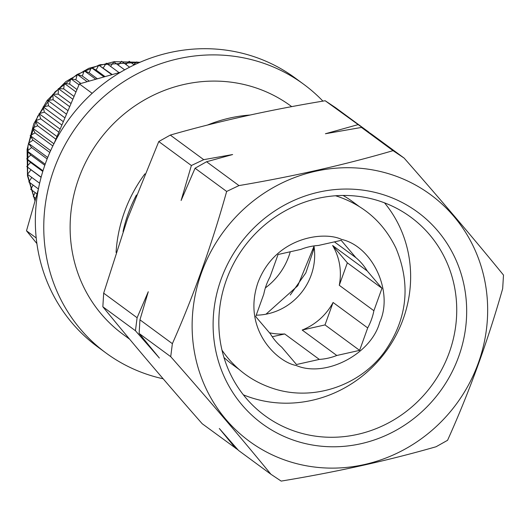 <?xml version="1.0" encoding="UTF-8"?>
<svg xmlns="http://www.w3.org/2000/svg" width="530" height="530" viewBox="0 0 530 530"><rect width="100%" height="100%" fill="white"/><g stroke="black" fill="none" stroke-linecap="round" stroke-linejoin="round"><path stroke-width="0.79" d="M384.515 202.844A122.45 115.918 -53.7 0 1 388.298 348.117A122.45 115.918 -53.7 0 1 251.107 397.672A122.45 115.918 -53.7 0 1 243.369 394.83M343.042 195.457A101.203 95.804 -53.7 0 1 352.337 201.46L358.843 206.243M238.951 369.317L232.445 364.534A101.203 95.804 -53.7 0 1 223.952 357.445M337.716 196.451L337.716 196.451A101.203 95.804 -53.7 0 0 337.04 196.239A101.203 95.804 -53.7 0 0 335.503 195.762M341.532 239.408C372.683 246.384 393.697 291.937 379.745 322.233C371.238 354.305 325.268 378.082 296.144 365.468C277.415 362.215 241.965 329.567 257.931 282.642C275.56 236.254 324.625 231.08 341.532 239.408M359.618 350.37L367.694 327.924A58.141 55.04 -53.7 0 0 373.889 310.726L381.971 288.28L367.23 270.956A58.141 55.04 -53.7 0 0 355.928 257.679L341.188 240.355L318.371 245.469A58.141 55.04 126.3 0 0 300.881 249.391L278.058 254.506L269.982 276.952A58.141 55.04 126.3 0 0 263.788 294.15L255.705 316.595L270.446 333.92A58.141 55.04 126.3 0 0 281.748 347.196L296.489 364.521L319.305 359.406A58.141 55.04 -53.7 0 0 336.795 355.484L359.618 350.37L325.003 324.923L302.18 330.038A58.141 55.04 126.3 0 0 333.085 302.478L325.003 324.923M269.465 332.767A58.141 55.04 126.3 0 0 284.69 333.96L272.261 336.742M284.69 333.96L319.305 359.406M336.795 355.484L302.18 330.038M333.085 302.478L367.694 327.924M373.889 310.726L339.273 285.279L347.355 262.834L381.971 288.28M339.273 285.279A58.141 55.04 126.3 0 0 332.615 245.509L347.355 262.834M332.615 245.509L367.23 270.956M355.928 257.679L334.43 241.872M313.939 245.92A58.141 55.04 -53.7 0 1 256.215 315.171M337.04 196.239L337.756 196.464C364.375 205.614 383.8 222.885 396.023 248.298C411.154 284.835 407.265 319.424 384.349 352.066C359.419 386.191 312.283 401.8 272.539 388.278C252.008 381.428 235.459 369.158 222.898 351.489A101.203 95.804 -53.7 0 1 221.99 350.158M291.732 106.649L290.884 106.02A141.689 134.13 126.3 0 0 254.725 87.483A141.689 134.13 126.3 0 0 87.43 158.907A141.689 134.13 126.3 0 0 123.02 334.337L129.645 339.207M249.928 115.043A141.689 134.13 126.3 0 0 207.475 125.06M144.915 173.853A141.689 134.13 126.3 0 0 116.07 252.439M136.448 194.994A138.449 131.062 126.3 0 0 123.033 231.57M238.076 449.943L202.221 423.748C165.95 382.508 132.825 343.513 102.847 306.771L103.675 293.163L127.538 218.797L158.781 141.543L170.289 135.084C218.386 121.264 270.015 109.823 325.168 100.746L369.277 132.639M235.651 448.327L219.307 428.492L238.493 450.414L270.909 474.251L281.178 481.094C336.331 472.018 387.96 460.577 436.058 446.757L447.565 440.298C469.315 391.955 487.679 341.413 502.665 288.678L503.5 275.077C473.959 238.844 440.834 199.85 404.125 158.092L393.041 150.653L361.46 127.432L371.709 134.262L404.125 158.092M391.484 174.615A153.018 144.856 -53.7 0 1 478.365 362.931A153.018 144.856 -53.7 0 1 288.3 461.219A153.018 144.856 -53.7 0 1 201.42 272.904A153.018 144.856 -53.7 0 1 391.484 174.615M361.46 127.432L325.427 133.739L357.763 124.716M368.867 132.169L335.437 107.59L325.168 100.746M295.627 440.867A131.288 124.285 -53.7 0 1 221.083 279.297A131.288 124.285 -53.7 0 1 384.157 194.967A131.288 124.285 -53.7 0 1 458.702 356.538A131.288 124.285 -53.7 0 1 295.627 440.867M296.257 431.725A123.179 116.607 -53.7 0 1 264.821 415.613A123.179 116.607 -53.7 0 1 233.882 263.105A123.179 116.607 -53.7 0 1 379.321 201.016A123.179 116.607 -53.7 0 1 410.75 217.128A123.179 116.607 -53.7 0 1 441.689 369.635A123.179 116.607 -53.7 0 1 296.257 431.725M393.041 150.653C345.434 164.618 294.077 176.265 238.977 185.586L206.561 161.749L232.637 154.541L203.719 159.662L170.289 135.084M238.977 185.586L226.654 191.449L195.066 168.229L206.561 161.749M195.066 168.229L181.114 200.486L191.376 165.512L203.719 159.662M191.376 165.512L158.781 141.543M103.675 293.163L137.104 317.742L135.441 330.733L102.847 306.771M137.104 317.742L148.268 291.738L139.947 319.828L139.132 333.45L159.371 358.048L135.441 330.733M139.947 319.828L172.369 343.665L170.72 356.67L139.132 333.45M270.909 474.251C240.958 437.654 207.561 398.461 170.72 356.67M172.369 343.665C193.675 295.581 211.775 244.84 226.654 191.449M163.154 378.791A166.804 157.907 -53.7 0 1 148.605 374.842A166.804 157.907 -53.7 0 1 106.04 353.026A166.804 157.907 -53.7 0 1 64.143 146.499A166.804 157.907 -53.7 0 1 261.085 62.414A166.804 157.907 -53.7 0 1 303.65 84.237A166.804 157.907 -53.7 0 1 322.922 101.124M303.65 84.237L295.23 78.042A166.804 157.907 126.3 0 0 252.664 56.226A166.804 157.907 126.3 0 0 55.716 140.304A166.804 157.907 126.3 0 0 97.619 346.832L106.04 353.026M266 314.191L297.794 285.736L313.998 246.311M265.364 287.903A64.872 61.414 126.3 0 0 290.268 251.77M52.834 145.962L35.02 132.864L30.19 135.614L50.635 150.639M30.19 135.614L33.026 140.145L49.813 152.488M53.914 143.782L32.568 128.088L35.02 132.864M33.026 140.145L28.408 143.272L47.72 157.47M55.749 139.092L37.59 125.743L32.568 128.088M28.408 143.272L31.614 147.539L47.137 158.954M56.796 136.389L35.536 120.754L37.59 125.743M31.614 147.539L27.242 151.03L45.176 164.207M58.552 131.944L40.704 118.819L35.536 120.754M27.242 151.03L30.793 154.999L44.798 165.287M59.771 128.883L39.068 113.665L40.704 118.819M30.793 154.999L26.699 158.814L42.99 170.792M61.46 124.729L44.354 112.155L39.068 113.665M26.699 158.814L30.574 162.458L42.791 171.442M62.851 121.343L43.149 106.855L44.354 112.155M30.574 162.458L26.778 166.592L41.148 177.159M64.455 117.508L48.508 105.788L43.149 106.855M26.778 166.592L41.102 177.351M66.011 113.818L47.74 100.382L48.508 105.788M30.952 169.891L27.487 174.304L39.637 183.241M67.515 110.313L53.146 99.753L47.74 100.382M69.231 106.351L52.814 94.28L53.146 99.753M31.773 177.457L28.812 181.896L38.425 188.971M70.616 103.204L58.234 94.101L52.814 94.28M72.484 98.991L58.34 88.596L58.234 94.101M33.132 185.076L30.747 189.323L36.948 193.887M73.73 96.215L63.733 88.868L58.34 88.596M75.744 91.789L64.282 83.362L63.733 88.868M35.126 192.542L33.284 196.531L35.629 198.26M76.843 89.398L69.615 84.084L64.282 83.362M78.983 84.78L70.603 78.619L69.615 84.084M80.852 83.475L75.836 79.785L70.603 78.619M87.052 81.6L77.254 74.399L75.836 79.785M89.139 80.984L82.349 75.995L77.254 74.399M95.585 79.096L84.191 70.722L82.349 75.995M97.149 78.645L89.126 72.742L84.191 70.722M103.8 76.757L91.372 67.621L89.126 72.742M104.834 76.466L96.102 70.053L91.372 67.621M111.651 74.591L98.752 65.111L96.102 70.053M112.128 74.465L98.752 65.111M119.064 72.617L106.272 63.209L103.251 67.933M124.669 69.854L113.89 61.931L110.551 66.356M129.605 67.204L121.549 61.281L118.19 65.091M134.189 64.932L129.207 61.268L125.901 64.474M138.33 63.01L136.806 61.891L133.633 64.521M36.895 243.588L26.5 230.802L38.372 189.243M54.06 143.491L79.381 83.919L120.562 72.226M228.43 50.483L228.9 50.555M79.381 83.919L92.174 93.326M26.5 230.802L36.212 237.944M34.967 200.492L27.547 174.768L28.011 145.472L37.597 116.448L55.027 91.889L77.062 74.505L100.084 64.72L139.9 62.321M314.23 247.954L305.837 272.877L290.274 294.998M140.053 62.262L114.175 61.685L88.801 68.304L65.846 81.607L47.031 100.581L33.781 123.801L27.09 149.513L27.474 175.788L34.927 200.638M313.243 250.571L314.018 246.43"/></g></svg>
